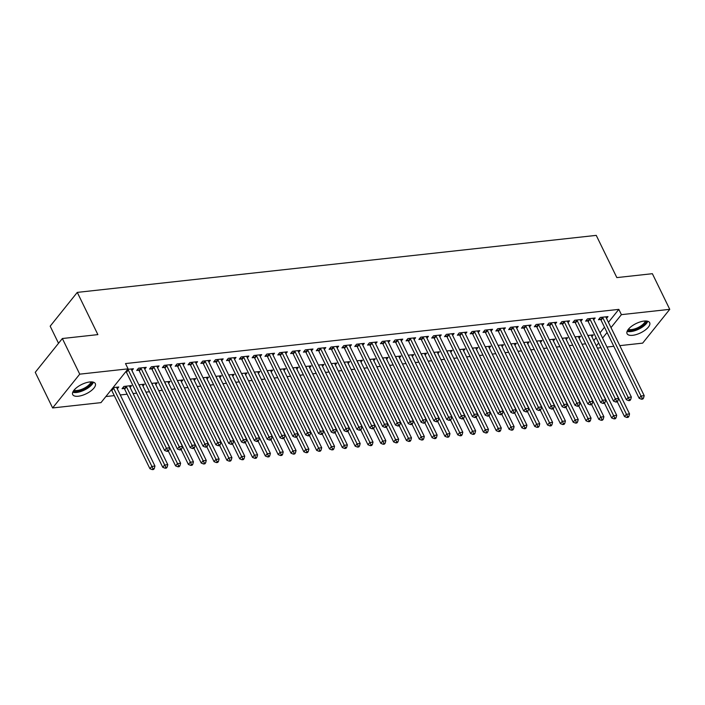 <?xml version="1.0" encoding="UTF-8"?>
<svg xmlns="http://www.w3.org/2000/svg" width="705" height="705" viewBox="0 0 705 705"><rect width="100%" height="100%" fill="white"/><g stroke="black" fill="none" stroke-linecap="round" stroke-linejoin="round"><path stroke-width="1.06" d="M89.72 381.969A12.567 5.173 -26 0 1 95.298 383.59A12.567 5.173 -26 0 1 90.751 391.046A12.567 5.173 -26 0 1 78.29 396.219A12.567 5.173 -26 0 1 72.712 394.606A12.567 5.173 -26 0 1 77.268 387.151A12.567 5.173 -26 0 1 89.72 381.969M644.088 321.066A12.567 5.173 -26 0 1 649.666 322.679A12.567 5.173 -26 0 1 645.119 330.143A12.567 5.173 -26 0 1 632.658 335.316A12.567 5.173 -26 0 1 627.08 333.703A12.567 5.173 -26 0 1 631.636 326.239A12.567 5.173 -26 0 1 644.088 321.066M105.873 396.536L114.272 395.62M120.273 394.959L127.103 394.21M133.104 393.549L136.629 393.161M145.926 392.139L149.46 391.751M158.757 390.729L162.282 390.341M171.588 389.319L175.113 388.931M184.41 387.909L187.935 387.521M197.241 386.499L200.766 386.111M210.064 385.089L213.589 384.701M222.895 383.687L226.42 383.3M235.717 382.277L239.242 381.89M248.548 380.867L252.073 380.48M261.37 379.457L264.895 379.07M274.201 378.047L277.726 377.66M287.023 376.637L290.548 376.25M299.854 375.227L303.379 374.84M312.676 373.817L316.201 373.43M325.507 372.407L329.032 372.02M338.329 370.997L341.855 370.61M351.161 369.587L354.685 369.2M363.983 368.186L367.517 367.798M376.814 366.776L380.339 366.388M389.636 365.366L393.17 364.978M402.467 363.956L405.992 363.568M415.289 362.546L418.823 362.158M428.12 361.136L431.645 360.748M440.942 359.726L444.476 359.339M453.773 358.316L457.298 357.928M466.595 356.906L470.129 356.519M479.426 355.496L482.951 355.108M492.249 354.086L495.782 353.699M505.08 352.685L508.605 352.297M517.902 351.275L521.436 350.887M530.733 349.865L534.258 349.477M543.555 348.455L547.089 348.067M556.386 347.045L559.911 346.657M569.208 345.635L572.742 345.247M582.039 344.225L585.564 343.837M100.982 402.634L52.628 407.948L79.727 374.161L128.081 368.847L100.982 402.634M79.727 374.161L62.348 338.523L35.25 372.319L52.628 407.948M58.524 343.291L50.178 326.177L77.277 292.39L596.245 235.373L616.84 277.603L652.372 273.699L669.75 309.336L642.652 343.132L619.792 345.644M613.791 346.296L606.97 347.045M600.968 347.706L597.435 348.094M130.117 387.424L131.588 385.591L123.895 386.437L122.062 388.719L124.142 388.499M144.763 369.164L146.235 367.331L138.541 368.177L136.708 370.46L138.788 370.231M155.77 384.613L157.241 382.78L151.698 383.388M170.416 366.344L171.888 364.511L164.194 365.357L162.362 367.64L164.441 367.411M181.423 381.793L182.895 379.96L177.352 380.568M196.069 363.524L197.541 361.691L189.848 362.537L188.015 364.82L190.094 364.591M207.076 378.973L208.548 377.14L203.005 377.748M221.722 360.704L223.194 358.871L215.501 359.717L213.668 362L215.748 361.771M232.729 376.153L234.201 374.32L228.658 374.928M247.376 357.884L248.847 356.051L241.154 356.897L239.321 359.18L241.401 358.951M258.382 373.333L259.854 371.5L254.311 372.108M273.029 355.073L274.501 353.24L266.807 354.077L264.974 356.369L267.054 356.14M284.036 370.522L285.507 368.68L279.964 369.297M298.682 352.253L300.154 350.42L292.46 351.266L290.627 353.549L292.707 353.32M309.689 367.702L311.161 365.869L305.618 366.477M324.335 349.433L325.807 347.6L318.114 348.446L316.281 350.729L318.36 350.5M335.342 364.882L336.814 363.049L331.271 363.657M349.988 346.613L351.46 344.78L343.767 345.626L341.934 347.909L344.014 347.68M360.995 362.062L362.467 360.229L356.924 360.837M375.642 343.793L377.113 341.96L369.42 342.806L367.587 345.089L369.667 344.86M386.648 359.242L388.12 357.409L382.577 358.017M401.295 340.982L402.767 339.14L395.073 339.986L393.24 342.269L395.32 342.048M412.302 356.422L413.773 354.589L408.23 355.197M426.948 338.162L428.42 336.329L420.726 337.175L418.893 339.457L420.973 339.228M437.955 353.61L439.426 351.777L433.883 352.385M452.601 335.342L454.073 333.509L446.38 334.355L444.547 336.637L446.626 336.408M463.608 350.79L465.08 348.957L459.537 349.565M478.254 332.522L479.726 330.689L472.033 331.535L470.2 333.817L472.279 333.588M489.261 347.97L490.733 346.137L485.19 346.745M503.908 329.702L505.379 327.869L497.686 328.715L495.853 330.998L497.933 330.768M514.914 345.15L516.386 343.317L510.852 343.925M529.561 326.882L531.032 325.049L523.339 325.895L521.506 328.177L523.586 327.948M540.568 342.33L542.039 340.497L536.505 341.105M555.214 324.071L556.686 322.238L548.992 323.075L547.159 325.366L549.239 325.137M566.221 339.519L567.692 337.677L562.158 338.294M580.867 321.251L582.339 319.418L574.645 320.264L572.812 322.546L574.892 322.317M591.874 336.699L593.346 334.866L587.811 335.474M606.52 318.431L607.992 316.598L600.299 317.444L598.466 319.726L600.545 319.497M593.777 340.594L596.095 337.713M600.025 332.813L604.493 327.235M608.424 322.335L618.823 309.372L125.508 363.568L128.081 368.847M593.698 319.841L595.17 318.008L587.468 318.854L585.643 321.136L587.714 320.907M579.052 338.109L580.523 336.276L574.98 336.884M568.045 322.661L569.517 320.828L561.814 321.674L559.99 323.956L562.061 323.727M553.399 340.92L554.87 339.087L549.327 339.695M542.392 325.481L543.863 323.639L536.161 324.485L534.337 326.767L536.408 326.547M527.745 343.74L529.217 341.907L523.674 342.515M516.739 328.292L518.21 326.459L510.508 327.305L508.684 329.587L510.755 329.358M502.092 346.56L503.564 344.727L498.021 345.335M491.085 331.112L492.557 329.279L484.855 330.125L483.031 332.407L485.102 332.178M476.439 349.38L477.911 347.547L472.368 348.155M465.432 333.932L466.904 332.099L459.202 332.945L457.378 335.227L459.449 334.998M450.786 352.2L452.258 350.367L446.714 350.975M439.779 336.752L441.251 334.919L433.549 335.765L431.724 338.048L433.795 337.818M425.133 355.02L426.604 353.179L421.061 353.795M414.126 339.572L415.598 337.739L407.895 338.576L406.071 340.868L408.142 340.638M399.479 357.832L400.951 355.999L395.408 356.607M388.473 342.383L389.944 340.55L382.242 341.396L380.418 343.679L382.489 343.45M373.826 360.652L375.298 358.819L369.755 359.427M362.819 345.203L364.291 343.37L356.589 344.216L354.765 346.499L356.836 346.27M348.173 363.472L349.645 361.639L344.102 362.247M337.166 348.023L338.638 346.19L330.936 347.036L329.112 349.319L331.183 349.09M322.52 366.292L323.992 364.459L318.449 365.067M311.513 350.843L312.985 349.01L305.283 349.856L303.458 352.139L305.529 351.91M296.867 369.112L298.338 367.279L292.795 367.887M285.86 353.663L287.332 351.83L279.629 352.676L277.805 354.959L279.876 354.73M271.214 371.923L272.685 370.09L267.142 370.698M260.207 356.483L261.678 354.641L253.976 355.487L252.152 357.77L254.223 357.55M245.56 374.743L247.032 372.91L241.489 373.518M234.554 359.294L236.025 357.461L228.323 358.307L226.499 360.59L228.57 360.361M219.907 377.563L221.379 375.73L215.836 376.338M208.9 362.114L210.372 360.281L202.67 361.127L200.846 363.41L202.917 363.181M194.254 380.383L195.726 378.55L190.183 379.158M183.247 364.934L184.719 363.101L177.017 363.947L175.192 366.23L177.263 366.001M168.601 383.203L170.072 381.37L164.529 381.978M157.594 367.754L159.066 365.921L151.363 366.767L149.539 369.05L151.61 368.821M142.948 386.023L144.419 384.181L138.876 384.798M131.941 370.574L133.412 368.741L127.658 369.367M117.294 388.834L118.766 387.001L113.02 387.635M618.823 309.372L621.396 314.65L669.75 309.336M62.348 338.523L97.872 334.619L77.277 292.39M596.36 345.873L598.668 342.991M602.599 338.092L607.067 332.513M610.997 327.613L621.396 314.65M602.881 317.885L601.048 320.167L639.153 398.299L640.986 396.016L602.881 317.885A1.613 1.11 38.7 0 0 602.546 317.4L602.378 317.215M642.237 398.307L641.506 399.224L642.784 399.083L643.515 398.166L642.237 398.307L640.986 396.016L644.194 395.664L606.088 317.532A1.613 1.11 38.7 0 1 605.939 317.03L605.921 316.827M601.048 320.167A1.613 1.11 38.7 0 0 600.713 319.682L599.532 318.396M639.153 398.299L641.506 399.224M643.515 398.166L644.194 395.664M617.272 401.727L624.507 416.567L626.34 414.276L629.547 413.923L591.442 335.791A1.613 1.11 -141.3 0 1 591.292 335.289L591.275 335.095M587.908 335.668A1.613 1.11 -141.3 0 1 588.234 336.144L627.591 416.576L626.86 417.483L628.137 417.342L628.869 416.435L627.591 416.576M629.547 413.923L628.869 416.435M626.86 417.483L624.507 416.567M590.05 319.294L588.217 321.577L626.331 399.709L628.155 397.426L590.05 319.294A1.613 1.11 38.7 0 0 589.715 318.81L589.547 318.625M629.406 399.717L628.675 400.634L629.962 400.493L630.693 399.576L629.406 399.717L628.155 397.426L631.363 397.074L593.258 318.942A1.613 1.11 38.7 0 1 593.108 318.44L593.09 318.237M588.217 321.577A1.613 1.11 38.7 0 0 587.891 321.092L586.71 319.806M626.331 399.709L628.675 400.634M630.693 399.576L631.363 397.074M577.228 320.704L575.395 322.987L613.5 401.119L615.333 398.827L577.228 320.704A1.613 1.11 38.7 0 0 576.893 320.22L576.725 320.035M616.584 401.127L615.853 402.044L617.131 401.903L617.862 400.986L616.584 401.127L615.333 398.827L618.541 398.484L580.435 320.352A1.613 1.11 38.7 0 1 580.285 319.841L580.268 319.647M575.395 322.987A1.613 1.11 38.7 0 0 575.06 322.502L573.879 321.216M613.5 401.119L615.853 402.044M617.862 400.986L618.541 398.484M604.441 403.137L611.684 417.968L613.509 415.686L616.716 415.333L578.611 337.201A1.613 1.11 -141.3 0 1 578.461 336.699L578.444 336.496M575.077 337.078A1.613 1.11 -141.3 0 1 575.403 337.554L614.76 417.986L614.029 418.893L615.315 418.752L616.047 417.845L614.76 417.986M616.716 415.333L616.047 417.845M614.029 418.893L611.684 417.968M591.618 404.547L598.853 419.378L600.686 417.096L603.894 416.743L565.789 338.611A1.613 1.11 -141.3 0 1 565.639 338.109L565.621 337.906M562.255 338.488A1.613 1.11 -141.3 0 1 562.581 338.964L601.938 419.396L601.206 420.303L602.484 420.162L603.216 419.255L601.938 419.396M603.894 416.743L603.216 419.255M601.206 420.303L598.853 419.378M646.511 321.031A10.875 4.477 -26 0 1 641.594 326.75A10.875 4.477 -26 0 1 627.723 330.187M628.384 329.27A10.073 4.142 154 0 0 640.907 325.93A10.073 4.142 154 0 0 645.366 320.986M627.133 331.341A12.487 5.138 154 0 0 642.343 327.085A12.487 5.138 154 0 0 647.78 321.269M92.144 381.934A10.875 4.477 -26 0 1 87.226 387.662A10.875 4.477 -26 0 1 73.355 391.099M74.016 390.173A10.073 4.142 154 0 0 86.539 386.833A10.073 4.142 154 0 0 90.998 381.89M72.765 392.244A12.487 5.138 154 0 0 87.975 387.997A12.487 5.138 154 0 0 93.412 382.172M564.397 322.106L562.564 324.397L600.678 402.52L602.502 400.237L564.397 322.106A1.613 1.11 38.7 0 0 564.062 321.63L563.894 321.445M603.753 402.537L603.022 403.445L604.308 403.304L605.04 402.396L603.753 402.537L602.502 400.237L605.71 399.885L567.604 321.753A1.613 1.11 38.7 0 1 567.454 321.251L567.437 321.048M562.564 324.397A1.613 1.11 38.7 0 0 562.237 323.912L561.057 322.626M600.678 402.52L603.022 403.445M605.04 402.396L605.71 399.885M551.574 323.516L549.741 325.798L587.847 403.93L589.68 401.647L551.574 323.516A1.613 1.11 38.7 0 0 551.24 323.04L551.072 322.855M590.931 403.947L590.2 404.855L591.477 404.714L592.209 403.806L590.931 403.947L589.68 401.647L592.887 401.295L554.782 323.163A1.613 1.11 38.7 0 1 554.632 322.661L554.615 322.458M549.741 325.798A1.613 1.11 38.7 0 0 549.407 325.322L548.226 324.036M587.847 403.93L590.2 404.855M592.209 403.806L592.887 401.295M578.787 405.948L586.031 420.788L587.855 418.506L591.063 418.153L552.958 340.021A1.613 1.11 -141.3 0 1 552.808 339.519L552.79 339.317M549.424 339.898A1.613 1.11 -141.3 0 1 549.75 340.374L589.107 420.806L588.375 421.713L589.662 421.572L590.393 420.665L589.107 420.806M591.063 418.153L590.393 420.665M588.375 421.713L586.031 420.788M565.965 407.358L573.2 422.198L575.033 419.916L578.241 419.563L540.136 341.431A1.613 1.11 -141.3 0 1 539.986 340.929L539.968 340.726M536.602 341.308A1.613 1.11 -141.3 0 1 536.928 341.784L576.285 422.207L575.553 423.123L576.831 422.982L577.562 422.066L576.285 422.207M578.241 419.563L577.562 422.066M575.553 423.123L573.2 422.198M538.743 324.926L536.91 327.208L575.024 405.34L576.849 403.057L538.743 324.926A1.613 1.11 38.7 0 0 538.409 324.45L538.241 324.256M578.1 405.357L577.369 406.265L578.655 406.124L579.387 405.216L578.1 405.357L576.849 403.057L580.056 402.705L541.951 324.573A1.613 1.11 38.7 0 1 541.801 324.071L541.784 323.868M536.91 327.208A1.613 1.11 38.7 0 0 536.584 326.732L535.403 325.446M575.024 405.34L577.369 406.265M579.387 405.216L580.056 402.705M553.134 408.768L560.378 423.608L562.202 421.326L565.41 420.973L527.305 342.841A1.613 1.11 -141.3 0 1 527.155 342.339L527.137 342.137M523.771 342.718A1.613 1.11 -141.3 0 1 524.097 343.194L563.454 423.617L562.722 424.533L564.009 424.392L564.74 423.476L563.454 423.617M565.41 420.973L564.74 423.476M562.722 424.533L560.378 423.608M525.921 326.336L524.088 328.618L562.193 406.75L564.026 404.467L525.921 326.336A1.613 1.11 38.7 0 0 525.586 325.851L525.419 325.666M565.278 406.767L564.546 407.675L565.824 407.534L566.556 406.626L565.278 406.767L564.026 404.467L567.234 404.115L529.12 325.983A1.613 1.11 38.7 0 1 528.979 325.481L528.962 325.278M524.088 328.618A1.613 1.11 38.7 0 0 523.753 328.142L522.572 326.856M562.193 406.75L564.546 407.675M566.556 406.626L567.234 404.115M540.312 410.178L547.547 425.018L549.38 422.736L552.588 422.383L514.483 344.251A1.613 1.11 -141.3 0 1 514.333 343.749L514.315 343.546M510.949 344.128A1.613 1.11 -141.3 0 1 511.275 344.604L550.631 425.027L549.9 425.943L551.178 425.802L551.909 424.886L550.631 425.027M552.588 422.383L551.909 424.886M549.9 425.943L547.547 425.018M513.09 327.746L511.257 330.028L549.371 408.16L551.195 405.877L513.09 327.746A1.613 1.11 38.7 0 0 512.755 327.261L512.588 327.076M552.447 408.169L551.715 409.085L553.002 408.944L553.733 408.028L552.447 408.169L551.195 405.877L554.403 405.525L516.298 327.393A1.613 1.11 38.7 0 1 516.148 326.891L516.13 326.688M511.257 330.028A1.613 1.11 38.7 0 0 510.931 329.543L509.75 328.257M549.371 408.16L551.715 409.085M553.733 408.028L554.403 405.525M500.268 329.156L498.435 331.438L536.54 409.57L538.373 407.287L500.268 329.156A1.613 1.11 38.7 0 0 499.933 328.671L499.766 328.486M539.625 409.579L538.893 410.495L540.171 410.354L540.902 409.438L539.625 409.579L538.373 407.287L541.581 406.935L503.467 328.803A1.613 1.11 38.7 0 1 503.326 328.301L503.308 328.098M498.435 331.438A1.613 1.11 38.7 0 0 498.1 330.953L496.919 329.667M536.54 409.57L538.893 410.495M540.902 409.438L541.581 406.935M487.437 330.566L485.604 332.848L523.718 410.98L525.542 408.697L487.437 330.566A1.613 1.11 38.7 0 0 487.102 330.081L486.935 329.896M526.794 410.989L526.062 411.905L527.349 411.764L528.08 410.848L526.794 410.989L525.542 408.697L528.75 408.345L490.645 330.213A1.613 1.11 38.7 0 1 490.495 329.711L490.477 329.508M485.604 332.848A1.613 1.11 38.7 0 0 485.278 332.363L484.097 331.077M523.718 410.98L526.062 411.905M528.08 410.848L528.75 408.345M474.615 331.976L472.782 334.258L510.887 412.39L512.72 410.107L474.615 331.976A1.613 1.11 38.7 0 0 474.28 331.491L474.104 331.306M513.971 412.399L513.24 413.315L514.518 413.174L515.249 412.258L513.971 412.399L512.72 410.107L515.928 409.755L477.814 331.623A1.613 1.11 38.7 0 1 477.673 331.121L477.655 330.918M472.782 334.258A1.613 1.11 38.7 0 0 472.447 333.773L471.266 332.487M510.887 412.39L513.24 413.315M515.249 412.258L515.928 409.755M461.784 333.386L459.951 335.668L498.065 413.8L499.889 411.517L461.784 333.386A1.613 1.11 38.7 0 0 461.449 332.901L461.282 332.716M501.14 413.809L500.409 414.725L501.696 414.584L502.427 413.668L501.14 413.809L499.889 411.517L503.097 411.165L464.992 333.033A1.613 1.11 38.7 0 1 464.842 332.531L464.824 332.328M459.951 335.668A1.613 1.11 38.7 0 0 459.625 335.183L458.444 333.897M498.065 413.8L500.409 414.725M502.427 413.668L503.097 411.165M448.962 334.796L447.129 337.078L485.234 415.21L487.067 412.927L448.962 334.796A1.613 1.11 38.7 0 0 448.627 334.311L448.45 334.126M488.318 415.219L487.578 416.135L488.865 415.994L489.596 415.078L488.318 415.219L487.067 412.927L490.275 412.575L452.161 334.443A1.613 1.11 38.7 0 1 452.02 333.941L452.002 333.738M447.129 337.078A1.613 1.11 38.7 0 0 446.794 336.593L445.613 335.307M485.234 415.21L487.578 416.135M489.596 415.078L490.275 412.575M436.131 336.206L434.298 338.488L472.412 416.62L474.236 414.329L436.131 336.206A1.613 1.11 38.7 0 0 435.796 335.721L435.628 335.536M475.487 416.629L474.756 417.545L476.042 417.404L476.774 416.488L475.487 416.629L474.236 414.329L477.444 413.985L439.338 335.853A1.613 1.11 38.7 0 1 439.189 335.342L439.171 335.148M434.298 338.488A1.613 1.11 38.7 0 0 433.972 338.003L432.791 336.717M472.412 416.62L474.756 417.545M476.774 416.488L477.444 413.985M423.308 337.607L421.475 339.898L459.581 418.021L461.414 415.738L423.308 337.607A1.613 1.11 38.7 0 0 422.974 337.131L422.797 336.946M462.665 418.039L461.925 418.946L463.211 418.805L463.943 417.898L462.665 418.039L461.414 415.738L464.621 415.386L426.507 337.254A1.613 1.11 38.7 0 1 426.366 336.752L426.349 336.549M421.475 339.898A1.613 1.11 38.7 0 0 421.141 339.413L419.96 338.127M459.581 418.021L461.925 418.946M463.943 417.898L464.621 415.386M410.477 339.017L408.644 341.299L446.758 419.431L448.583 417.149L410.477 339.017A1.613 1.11 38.7 0 0 410.143 338.541L409.975 338.356M449.834 419.449L449.103 420.356L450.389 420.215L451.121 419.308L449.834 419.449L448.583 417.149L451.79 416.796L413.685 338.664A1.613 1.11 38.7 0 1 413.535 338.162L413.518 337.959M408.644 341.299A1.613 1.11 38.7 0 0 408.318 340.823L407.137 339.537M446.758 419.431L449.103 420.356M451.121 419.308L451.79 416.796M527.481 411.588L534.725 426.428L536.549 424.146L539.757 423.793L501.652 345.661A1.613 1.11 -141.3 0 1 501.502 345.159L501.484 344.957M498.118 345.538A1.613 1.11 -141.3 0 1 498.444 346.014L537.8 426.437L537.069 427.353L538.356 427.212L539.087 426.296L537.8 426.437M539.757 423.793L539.087 426.296M537.069 427.353L534.725 426.428M514.659 412.998L521.894 427.838L523.727 425.556L526.935 425.203L488.829 347.071A1.613 1.11 -141.3 0 1 488.68 346.569L488.662 346.367M485.296 346.948A1.613 1.11 -141.3 0 1 485.622 347.424L524.978 427.847L524.247 428.763L525.525 428.622L526.256 427.706L524.978 427.847M526.935 425.203L526.256 427.706M524.247 428.763L521.894 427.838M501.828 414.408L509.072 429.248L510.896 426.966L514.104 426.613L475.998 348.481A1.613 1.11 -141.3 0 1 475.849 347.979L475.831 347.776M472.465 348.358A1.613 1.11 -141.3 0 1 472.791 348.834L512.147 429.257L511.416 430.173L512.702 430.032L513.434 429.116L512.147 429.257M514.104 426.613L513.434 429.116M511.416 430.173L509.072 429.248M489.006 415.818L496.241 430.658L498.074 428.376L501.281 428.023L463.176 349.892A1.613 1.11 -141.3 0 1 463.026 349.389L463.009 349.187M459.642 349.768A1.613 1.11 -141.3 0 1 459.968 350.244L499.325 430.667L498.594 431.583L499.871 431.442L500.603 430.526L499.325 430.667M501.281 428.023L500.603 430.526M498.594 431.583L496.241 430.658M476.175 417.228L483.418 432.068L485.243 429.777L488.45 429.424L450.345 351.293A1.613 1.11 -141.3 0 1 450.195 350.79L450.178 350.596M446.811 351.169A1.613 1.11 -141.3 0 1 447.137 351.645L486.494 432.077L485.763 432.985L487.049 432.844L487.781 431.936L486.494 432.077M488.45 429.424L487.781 431.936M485.763 432.985L483.418 432.068M463.352 418.638L470.587 433.469L472.421 431.187L475.628 430.834L437.523 352.703A1.613 1.11 -141.3 0 1 437.373 352.2L437.356 351.998M433.989 352.579A1.613 1.11 -141.3 0 1 434.315 353.055L473.672 433.487L472.94 434.395L474.218 434.254L474.95 433.346L473.672 433.487M475.628 430.834L474.95 433.346M472.94 434.395L470.587 433.469M450.521 420.048L457.765 434.879L459.589 432.597L462.797 432.244L424.692 354.113A1.613 1.11 -141.3 0 1 424.542 353.61L424.525 353.408M421.158 353.989A1.613 1.11 -141.3 0 1 421.484 354.465L460.841 434.897L460.109 435.805L461.396 435.664L462.127 434.756L460.841 434.897M462.797 432.244L462.127 434.756M460.109 435.805L457.765 434.879M437.699 421.449L444.934 436.289L446.767 434.007L449.975 433.654L411.87 355.523A1.613 1.11 -141.3 0 1 411.72 355.02L411.702 354.818M408.336 355.399A1.613 1.11 -141.3 0 1 408.662 355.875L448.019 436.307L447.287 437.215L448.565 437.074L449.296 436.166L448.019 436.307M449.975 433.654L449.296 436.166M447.287 437.215L444.934 436.289M424.868 422.859L432.112 437.699L433.936 435.417L437.144 435.064L399.039 356.933A1.613 1.11 -141.3 0 1 398.889 356.43L398.871 356.228M395.505 356.809A1.613 1.11 -141.3 0 1 395.831 357.285L435.188 437.708L434.456 438.625L435.743 438.484L436.474 437.567L435.188 437.708M437.144 435.064L436.474 437.567M434.456 438.625L432.112 437.699M397.655 340.427L395.822 342.709L433.927 420.841L435.76 418.558L397.655 340.427A1.613 1.11 38.7 0 0 397.32 339.951L397.144 339.757M437.012 420.859L436.272 421.766L437.558 421.625L438.29 420.718L437.012 420.859L435.76 418.558L438.968 418.206L400.854 340.074A1.613 1.11 38.7 0 1 400.713 339.572L400.696 339.369M395.822 342.709A1.613 1.11 38.7 0 0 395.487 342.233L394.306 340.947M433.927 420.841L436.272 421.766M438.29 420.718L438.968 418.206M412.046 424.269L419.281 439.109L421.114 436.827L424.322 436.474L386.217 358.343A1.613 1.11 -141.3 0 1 386.067 357.84L386.049 357.638M382.683 358.219A1.613 1.11 -141.3 0 1 383.009 358.695L422.365 439.118L421.634 440.035L422.912 439.894L423.643 438.977L422.365 439.118M424.322 436.474L423.643 438.977M421.634 440.035L419.281 439.109M384.824 341.837L382.991 344.119L421.105 422.251L422.93 419.969L384.824 341.837A1.613 1.11 38.7 0 0 384.489 341.352L384.322 341.167M424.181 422.269L423.449 423.176L424.736 423.035L425.467 422.128L424.181 422.269L422.93 419.969L426.137 419.616L388.032 341.484A1.613 1.11 38.7 0 1 387.882 340.982L387.865 340.779M382.991 344.119A1.613 1.11 38.7 0 0 382.665 343.643L381.484 342.357M421.105 422.251L423.449 423.176M425.467 422.128L426.137 419.616M399.215 425.679L406.459 440.519L408.283 438.237L411.491 437.884L373.386 359.753A1.613 1.11 -141.3 0 1 373.236 359.25L373.218 359.048M369.852 359.629A1.613 1.11 -141.3 0 1 370.178 360.105L409.535 440.528L408.803 441.445L410.09 441.304L410.821 440.387L409.535 440.528M411.491 437.884L410.821 440.387M408.803 441.445L406.459 440.519M372.002 343.247L370.169 345.529L408.274 423.661L410.107 421.379L372.002 343.247A1.613 1.11 38.7 0 0 371.667 342.762L371.491 342.577M411.359 423.67L410.618 424.586L411.905 424.445L412.637 423.529L411.359 423.67L410.107 421.379L413.315 421.026L375.201 342.894A1.613 1.11 38.7 0 1 375.06 342.392L375.042 342.189M370.169 345.529A1.613 1.11 38.7 0 0 369.834 345.045L368.653 343.758M408.274 423.661L410.618 424.586M412.637 423.529L413.315 421.026M386.393 427.089L393.628 441.929L395.461 439.647L398.669 439.294L360.563 361.163A1.613 1.11 -141.3 0 1 360.414 360.66L360.396 360.458M357.03 361.039A1.613 1.11 -141.3 0 1 357.356 361.515L396.712 441.938L395.981 442.855L397.259 442.714L397.99 441.797L396.712 441.938M398.669 439.294L397.99 441.797M395.981 442.855L393.628 441.929M359.171 344.657L357.338 346.939L395.452 425.071L397.276 422.788L359.171 344.657A1.613 1.11 38.7 0 0 358.836 344.172L358.669 343.987M398.528 425.08L397.796 425.996L399.074 425.855L399.814 424.939L398.528 425.08L397.276 422.788L400.484 422.436L362.379 344.304A1.613 1.11 38.7 0 1 362.229 343.802L362.211 343.599M357.338 346.939A1.613 1.11 38.7 0 0 357.012 346.455L355.831 345.168M395.452 425.071L397.796 425.996M399.814 424.939L400.484 422.436M373.562 428.499L380.806 443.339L382.63 441.057L385.838 440.704L347.732 362.573A1.613 1.11 -141.3 0 1 347.583 362.07L347.565 361.868M344.199 362.449A1.613 1.11 -141.3 0 1 344.525 362.925L383.881 443.348L383.15 444.265L384.437 444.124L385.168 443.207L383.881 443.348M385.838 440.704L385.168 443.207M383.15 444.265L380.806 443.339M346.349 346.067L344.516 348.349L382.621 426.481L384.454 424.199L346.349 346.067A1.613 1.11 38.7 0 0 346.014 345.582L345.838 345.397M385.705 426.49L384.965 427.406L386.252 427.265L386.983 426.349L385.705 426.49L384.454 424.199L387.662 423.846L349.548 345.714A1.613 1.11 38.7 0 1 349.407 345.212L349.389 345.009M344.516 348.349A1.613 1.11 38.7 0 0 344.181 347.865L343 346.578M382.621 426.481L384.965 427.406M386.983 426.349L387.662 423.846M360.74 429.909L367.975 444.749L369.808 442.467L373.015 442.114L334.901 363.983A1.613 1.11 -141.3 0 1 334.76 363.48L334.743 363.278M331.376 363.859A1.613 1.11 -141.3 0 1 331.702 364.335L371.059 444.758L370.328 445.675L371.606 445.534L372.337 444.617L371.059 444.758M373.015 442.114L372.337 444.617M370.328 445.675L367.975 444.749M333.518 347.477L331.685 349.759L369.79 427.891L371.623 425.608L333.518 347.477A1.613 1.11 38.7 0 0 333.183 346.992L333.016 346.807M372.875 427.9L372.143 428.816L373.421 428.675L374.161 427.759L372.875 427.9L371.623 425.608L374.831 425.256L336.726 347.124A1.613 1.11 38.7 0 1 336.576 346.622L336.558 346.419M331.685 349.759A1.613 1.11 38.7 0 0 331.35 349.275L330.169 347.988M369.79 427.891L372.143 428.816M374.161 427.759L374.831 425.256M347.909 431.319L355.153 446.159L356.977 443.877L360.185 443.524L322.079 365.393A1.613 1.11 -141.3 0 1 321.929 364.89L321.912 364.688M318.545 365.269A1.613 1.11 -141.3 0 1 318.871 365.745L358.228 446.168L357.497 447.085L358.783 446.944L359.515 446.027L358.228 446.168M360.185 443.524L359.515 446.027M357.497 447.085L355.153 446.159M320.696 348.887L318.863 351.169L356.968 429.301L358.801 427.019L320.696 348.887A1.613 1.11 38.7 0 0 320.361 348.402L320.185 348.217M360.052 429.31L359.312 430.226L360.599 430.085L361.33 429.169L360.052 429.31L358.801 427.019L362.009 426.666L323.895 348.534A1.613 1.11 38.7 0 1 323.754 348.032L323.736 347.829M318.863 351.169A1.613 1.11 38.7 0 0 318.528 350.685L317.347 349.398M356.968 429.301L359.312 430.226M361.33 429.169L362.009 426.666M335.087 432.729L342.322 447.569L344.155 445.278L347.362 444.925L309.248 366.794A1.613 1.11 -141.3 0 1 309.107 366.292L309.09 366.098M305.714 366.671A1.613 1.11 -141.3 0 1 306.049 367.146L345.406 447.578L344.675 448.486L345.952 448.345L346.684 447.437L345.406 447.578M347.362 444.925L346.684 447.437M344.675 448.486L342.322 447.569M307.865 350.297L306.032 352.579L344.137 430.711L345.97 428.428L307.865 350.297A1.613 1.11 38.7 0 0 307.53 349.812L307.362 349.627M347.221 430.72L346.49 431.636L347.768 431.495L348.508 430.579L347.221 430.72L345.97 428.428L349.178 428.076L311.072 349.944A1.613 1.11 38.7 0 1 310.923 349.442L310.905 349.239M306.032 352.579A1.613 1.11 38.7 0 0 305.697 352.095L304.516 350.808M344.137 430.711L346.49 431.636M348.508 430.579L349.178 428.076M322.255 434.139L329.499 448.97L331.324 446.688L334.531 446.336L296.426 368.204A1.613 1.11 -141.3 0 1 296.276 367.702L296.259 367.499M292.892 368.08A1.613 1.11 -141.3 0 1 293.218 368.556L332.575 448.988L331.844 449.896L333.13 449.755L333.862 448.847L332.575 448.988M334.531 446.336L333.862 448.847M331.844 449.896L329.499 448.97M295.043 351.707L293.209 353.989L331.315 432.121L333.148 429.83L295.043 351.707A1.613 1.11 38.7 0 0 294.708 351.222L294.531 351.037M334.399 432.13L333.659 433.046L334.945 432.905L335.677 431.989L334.399 432.13L333.148 429.83L336.356 429.486L298.241 351.354A1.613 1.11 38.7 0 1 298.1 350.843L298.083 350.649M293.209 353.989A1.613 1.11 38.7 0 0 292.875 353.505L291.694 352.218M331.315 432.121L333.659 433.046M335.677 431.989L336.356 429.486M309.433 435.549L316.668 450.38L318.501 448.098L321.709 447.745L283.595 369.614A1.613 1.11 -141.3 0 1 283.454 369.112L283.436 368.909M280.061 369.49A1.613 1.11 -141.3 0 1 280.396 369.966L319.753 450.398L319.021 451.306L320.299 451.165L321.031 450.257L319.753 450.398M321.709 447.745L321.031 450.257M319.021 451.306L316.668 450.38M282.212 353.108L280.379 355.399L318.484 433.522L320.317 431.24L282.212 353.108A1.613 1.11 38.7 0 0 281.877 352.632L281.709 352.447M321.568 433.54L320.837 434.447L322.114 434.306L322.855 433.399L321.568 433.54L320.317 431.24L323.524 430.887L285.419 352.756A1.613 1.11 38.7 0 1 285.269 352.253L285.252 352.051M280.379 355.399A1.613 1.11 38.7 0 0 280.044 354.915L278.863 353.628M318.484 433.522L320.837 434.447M322.855 433.399L323.524 430.887M296.602 436.95L303.846 451.79L305.67 449.508L308.878 449.156L270.773 371.024A1.613 1.11 -141.3 0 1 270.623 370.522L270.605 370.319M267.239 370.9A1.613 1.11 -141.3 0 1 267.565 371.376L306.922 451.808L306.19 452.716L307.477 452.575L308.208 451.667L306.922 451.808M308.878 449.156L308.208 451.667M306.19 452.716L303.846 451.79M269.38 354.518L267.556 356.8L305.662 434.932L307.495 432.65L269.38 354.518A1.613 1.11 38.7 0 0 269.054 354.042L268.878 353.857M308.746 434.95L308.006 435.857L309.292 435.716L310.024 434.809L308.746 434.95L307.495 432.65L310.702 432.297L272.588 354.166A1.613 1.11 38.7 0 1 272.447 353.663L272.421 353.461M267.556 356.8A1.613 1.11 38.7 0 0 267.221 356.325L266.041 355.038M305.662 434.932L308.006 435.857M310.024 434.809L310.702 432.297M283.78 438.36L291.015 453.2L292.848 450.918L296.056 450.565L257.942 372.434A1.613 1.11 -141.3 0 1 257.801 371.932L257.783 371.729M254.408 372.31A1.613 1.11 -141.3 0 1 254.743 372.786L294.1 453.209L293.359 454.126L294.646 453.985L295.377 453.068L294.1 453.209M296.056 450.565L295.377 453.068M293.359 454.126L291.015 453.2M256.558 355.928L254.725 358.211L292.831 436.342L294.664 434.06L256.558 355.928A1.613 1.11 38.7 0 0 256.223 355.452L256.056 355.258M295.915 436.36L295.183 437.267L296.461 437.126L297.202 436.219L295.915 436.36L294.664 434.06L297.871 433.707L259.766 355.576A1.613 1.11 38.7 0 1 259.616 355.073L259.599 354.871M254.725 358.211A1.613 1.11 38.7 0 0 254.39 357.735L253.21 356.448M292.831 436.342L295.183 437.267M297.202 436.219L297.871 433.707M270.949 439.77L278.193 454.61L280.017 452.328L283.225 451.976L245.12 373.844A1.613 1.11 -141.3 0 1 244.97 373.342L244.952 373.139M241.586 373.72A1.613 1.11 -141.3 0 1 241.912 374.196L281.269 454.619L280.537 455.536L281.824 455.395L282.555 454.478L281.269 454.619M283.225 451.976L282.555 454.478M280.537 455.536L278.193 454.61M243.727 357.338L241.903 359.62L280.008 437.752L281.841 435.47L243.727 357.338A1.613 1.11 38.7 0 0 243.401 356.853L243.225 356.668M283.084 437.77L282.352 438.677L283.639 438.536L284.371 437.629L283.084 437.77L281.841 435.47L285.049 435.117L246.935 356.986A1.613 1.11 38.7 0 1 246.794 356.483L246.768 356.281M241.903 359.62A1.613 1.11 38.7 0 0 241.568 359.145L240.387 357.858M280.008 437.752L282.352 438.677M284.371 437.629L285.049 435.117M258.127 441.18L265.362 456.02L267.195 453.738L270.403 453.385L232.289 375.254A1.613 1.11 -141.3 0 1 232.148 374.752L232.13 374.549M228.755 375.13A1.613 1.11 -141.3 0 1 229.09 375.606L268.446 456.029L267.706 456.946L268.993 456.805L269.724 455.888L268.446 456.029M270.403 453.385L269.724 455.888M267.706 456.946L265.362 456.02M230.905 358.748L229.072 361.031L267.177 439.162L269.01 436.88L230.905 358.748A1.613 1.11 38.7 0 0 230.57 358.263L230.403 358.078M270.262 439.171L269.53 440.087L270.808 439.946L271.548 439.03L270.262 439.171L269.01 436.88L272.218 436.527L234.113 358.396A1.613 1.11 38.7 0 1 233.963 357.893L233.945 357.691M229.072 361.031A1.613 1.11 38.7 0 0 228.737 360.546L227.556 359.259M267.177 439.162L269.53 440.087M271.548 439.03L272.218 436.527M245.296 442.59L252.54 457.43L254.364 455.148L257.572 454.796L219.466 376.664A1.613 1.11 -141.3 0 1 219.317 376.162L219.299 375.959M215.933 376.54A1.613 1.11 -141.3 0 1 216.259 377.016L255.615 457.439L254.884 458.356L256.171 458.215L256.902 457.298L255.615 457.439M257.572 454.796L256.902 457.298M254.884 458.356L252.54 457.43M218.074 360.158L216.25 362.44L254.355 440.572L256.188 438.29L218.074 360.158A1.613 1.11 38.7 0 0 217.748 359.673L217.572 359.488M257.431 440.581L256.699 441.497L257.986 441.356L258.717 440.44L257.431 440.581L256.188 438.29L259.396 437.937L221.282 359.806A1.613 1.11 38.7 0 1 221.141 359.303L221.114 359.101M216.25 362.44A1.613 1.11 38.7 0 0 215.915 361.956L214.734 360.669M254.355 440.572L256.699 441.497M258.717 440.44L259.396 437.937M232.474 444L239.709 458.84L241.542 456.558L244.75 456.205L206.635 378.074A1.613 1.11 -141.3 0 1 206.494 377.572L206.477 377.369M203.102 377.95A1.613 1.11 -141.3 0 1 203.437 378.426L242.793 458.849L242.053 459.766L243.34 459.625L244.071 458.708L242.793 458.849M244.75 456.205L244.071 458.708M242.053 459.766L239.709 458.84M205.252 361.568L203.419 363.851L241.524 441.982L243.357 439.7L205.252 361.568A1.613 1.11 38.7 0 0 204.917 361.083L204.75 360.898M244.609 441.991L243.877 442.907L245.155 442.766L245.895 441.85L244.609 441.991L243.357 439.7L246.565 439.347L208.46 361.216A1.613 1.11 38.7 0 1 208.31 360.713L208.292 360.511M203.419 363.851A1.613 1.11 38.7 0 0 203.084 363.366L201.903 362.079M241.524 441.982L243.877 442.907M245.895 441.85L246.565 439.347M219.643 445.41L226.887 460.25L228.711 457.968L231.919 457.615L193.813 379.484A1.613 1.11 -141.3 0 1 193.663 378.982L193.646 378.779M190.279 379.361A1.613 1.11 -141.3 0 1 190.606 379.836L229.962 460.259L229.231 461.176L230.517 461.035L231.249 460.118L229.962 460.259M231.919 457.615L231.249 460.118M229.231 461.176L226.887 460.25M192.421 362.978L190.597 365.26L228.702 443.392L230.535 441.11L192.421 362.978A1.613 1.11 38.7 0 0 192.095 362.493L191.919 362.308M231.778 443.401L231.046 444.317L232.333 444.176L233.064 443.26L231.778 443.401L230.535 441.11L233.743 440.757L195.629 362.626A1.613 1.11 38.7 0 1 195.488 362.123L195.461 361.921M190.597 365.26A1.613 1.11 38.7 0 0 190.262 364.776L189.081 363.489M228.702 443.392L231.046 444.317M233.064 443.26L233.743 440.757M206.821 446.82L214.056 461.66L215.889 459.378L219.096 459.025L180.982 380.894A1.613 1.11 -141.3 0 1 180.841 380.392L180.824 380.189M177.448 380.77A1.613 1.11 -141.3 0 1 177.783 381.246L217.14 461.669L216.4 462.586L217.686 462.445L218.418 461.528L217.14 461.669M219.096 459.025L218.418 461.528M216.4 462.586L214.056 461.66M179.599 364.388L177.766 366.671L215.871 444.802L217.704 442.52L179.599 364.388A1.613 1.11 38.7 0 0 179.264 363.903L179.096 363.718M218.955 444.811L218.224 445.727L219.502 445.586L220.242 444.67L218.955 444.811L217.704 442.52L220.912 442.167L182.806 364.036A1.613 1.11 38.7 0 1 182.657 363.533L182.639 363.331M177.766 366.671A1.613 1.11 38.7 0 0 177.431 366.186L176.25 364.899M215.871 444.802L218.224 445.727M220.242 444.67L220.912 442.167M193.99 448.23L201.233 463.07L203.058 460.779L206.265 460.427L168.16 382.295A1.613 1.11 -141.3 0 1 168.01 381.793L167.993 381.599M164.626 382.172A1.613 1.11 -141.3 0 1 164.952 382.648L204.309 463.079L203.578 463.987L204.864 463.846L205.596 462.938L204.309 463.079M206.265 460.427L205.596 462.938M203.578 463.987L201.233 463.07M166.768 365.798L164.944 368.08L203.049 446.212L204.882 443.93L166.768 365.798A1.613 1.11 38.7 0 0 166.442 365.313L166.265 365.128M206.124 446.221L205.393 447.137L206.68 446.996L207.411 446.08L206.124 446.221L204.882 443.93L208.09 443.577L169.975 365.446A1.613 1.11 38.7 0 1 169.834 364.943L169.808 364.741M164.944 368.08A1.613 1.11 38.7 0 0 164.609 367.596L163.428 366.309M203.049 446.212L205.393 447.137M207.411 446.08L208.09 443.577M181.167 449.64L188.402 464.472L190.235 462.189L193.443 461.837L155.329 383.705A1.613 1.11 -141.3 0 1 155.188 383.203L155.171 383M151.795 383.582A1.613 1.11 -141.3 0 1 152.13 384.058L191.487 464.489L190.747 465.397L192.033 465.256L192.765 464.348L191.487 464.489M193.443 461.837L192.765 464.348M190.747 465.397L188.402 464.472M153.946 367.208L152.113 369.49L190.218 447.622L192.051 445.331L153.946 367.208A1.613 1.11 38.7 0 0 153.611 366.723L153.443 366.538M193.302 447.631L192.571 448.547L193.849 448.406L194.58 447.49L193.302 447.631L192.051 445.331L195.259 444.987L157.153 366.856A1.613 1.11 38.7 0 1 157.004 366.344L156.986 366.151M152.113 369.49A1.613 1.11 38.7 0 0 151.778 369.006L150.597 367.719M190.218 447.622L192.571 448.547M194.58 447.49L195.259 444.987M168.336 451.05L175.58 465.882L177.404 463.599L180.612 463.247L142.507 385.115A1.613 1.11 -141.3 0 1 142.357 384.613L142.34 384.41M138.973 384.992A1.613 1.11 -141.3 0 1 139.299 385.468L178.656 465.899L177.924 466.807L179.202 466.666L179.942 465.758L178.656 465.899M180.612 463.247L179.942 465.758M177.924 466.807L175.58 465.882M141.115 368.609L139.29 370.9L177.396 449.023L179.229 446.741L141.115 368.609A1.613 1.11 38.7 0 0 140.788 368.133L140.612 367.948M180.471 449.041L179.74 449.949L181.026 449.808L181.758 448.9L180.471 449.041L179.229 446.741L182.436 446.388L144.322 368.257A1.613 1.11 38.7 0 1 144.181 367.754L144.155 367.552M139.29 370.9A1.613 1.11 38.7 0 0 138.956 370.416L137.775 369.129M177.396 449.023L179.74 449.949M181.758 448.9L182.436 446.388M123.128 387.398L124.309 388.684A1.613 1.11 -141.3 0 1 124.644 389.16L162.749 467.292L164.582 465.009L167.79 464.657L129.676 386.525A1.613 1.11 -141.3 0 1 129.535 386.023L129.517 385.82M125.966 386.208L126.142 386.393A1.613 1.11 -141.3 0 1 126.477 386.878L165.834 467.309L165.093 468.217L166.38 468.076L167.111 467.168L165.834 467.309M167.79 464.657L167.111 467.168M165.093 468.217L162.749 467.292M128.292 370.019L126.459 372.302L164.565 450.433L166.398 448.151L128.292 370.019A1.613 1.11 38.7 0 0 127.957 369.543L127.79 369.358M167.649 450.451L166.918 451.359L168.195 451.218L168.927 450.31L167.649 450.451L166.398 448.151L169.605 447.798L131.5 369.667A1.613 1.11 38.7 0 1 131.35 369.164L131.333 368.962M126.459 372.302A1.613 1.11 38.7 0 0 126.124 371.826L125.895 371.57M164.565 450.433L166.918 451.359M168.927 450.31L169.605 447.798M111.249 389.839L111.478 390.085A1.613 1.11 -141.3 0 1 111.813 390.57L149.918 468.702L151.751 466.419L154.959 466.067L116.854 387.935A1.613 1.11 -141.3 0 1 116.704 387.433L116.686 387.23M113.144 387.618L113.311 387.803A1.613 1.11 -141.3 0 1 113.646 388.288L153.003 468.71L152.271 469.627L153.549 469.486L154.289 468.569L153.003 468.71M154.959 466.067L154.289 468.569M152.271 469.627L149.918 468.702M602.546 317.4L600.713 319.682M589.715 318.81L587.891 321.092M576.893 320.22L575.06 322.502M564.062 321.63L562.237 323.912M551.24 323.04L549.407 325.322M538.409 324.45L536.584 326.732M525.586 325.851L523.753 328.142M512.755 327.261L510.931 329.543M499.933 328.671L498.1 330.953M487.102 330.081L485.278 332.363M474.28 331.491L472.447 333.773M461.449 332.901L459.625 335.183M448.627 334.311L446.794 336.593M435.796 335.721L433.972 338.003M422.974 337.131L421.141 339.413M410.143 338.541L408.318 340.823M397.32 339.951L395.487 342.233M384.489 341.352L382.665 343.643M371.667 342.762L369.834 345.045M358.836 344.172L357.012 346.455M346.014 345.582L344.181 347.865M333.183 346.992L331.35 349.275M320.361 348.402L318.528 350.685M307.53 349.812L305.697 352.095M294.708 351.222L292.875 353.505M281.877 352.632L280.044 354.915M269.054 354.042L267.221 356.325M256.223 355.452L254.39 357.735M243.401 356.853L241.568 359.145M230.57 358.263L228.737 360.546M217.748 359.673L215.915 361.956M204.917 361.083L203.084 363.366M192.095 362.493L190.262 364.776M179.264 363.903L177.431 366.186M166.442 365.313L164.609 367.596M153.611 366.723L151.778 369.006M140.788 368.133L138.956 370.416M124.309 388.684L126.142 386.393M124.644 389.16L126.477 386.878M127.957 369.543L126.124 371.826M111.478 390.085L113.311 387.803M111.813 390.57L113.646 388.288"/></g></svg>
